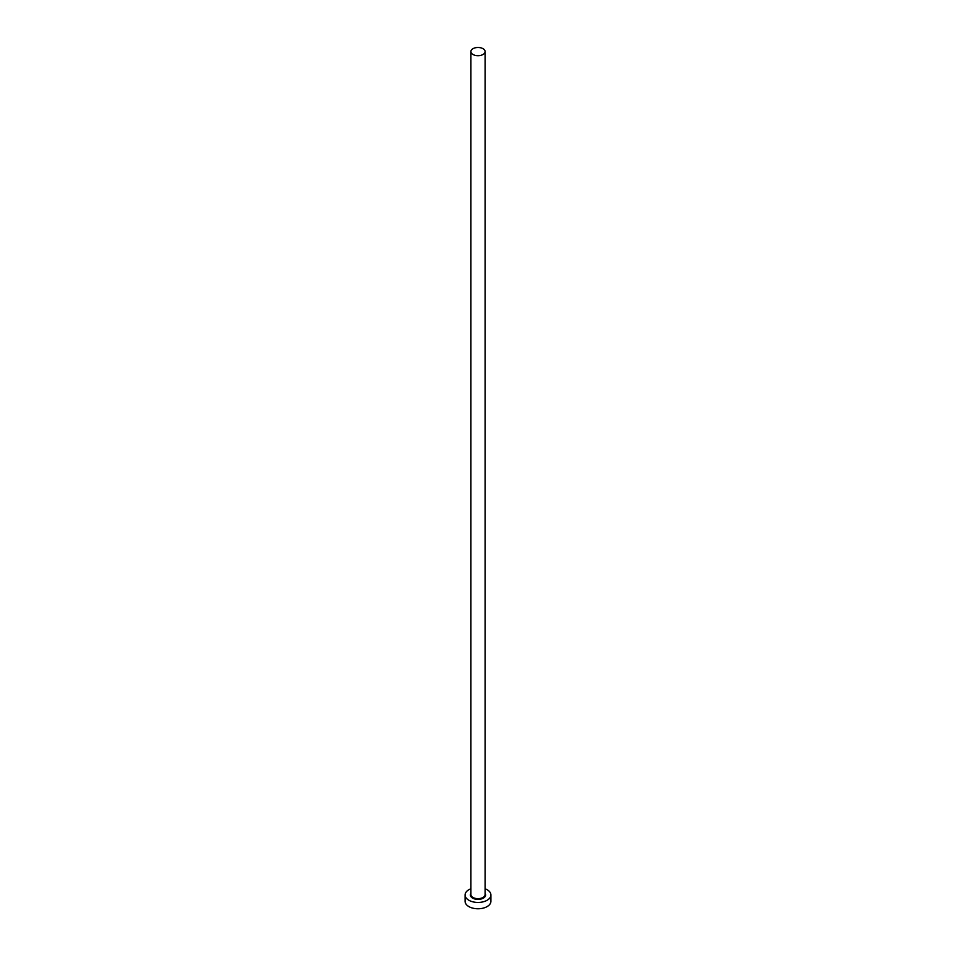 <?xml version="1.0" encoding="UTF-8"?>
<svg xmlns="http://www.w3.org/2000/svg" width="956" height="956" viewBox="0 0 956 956"><rect width="100%" height="100%" fill="white"/><g stroke="black" fill="none" stroke-linecap="round" stroke-linejoin="round"><path stroke-width="1.43" d="M472.981 54.492A7.098 4.099 0 0 0 480.713 55.376A7.098 4.099 0 0 0 485.098 51.588A7.098 4.099 0 0 0 483.019 48.684A7.098 4.099 0 0 0 475.287 47.8A7.098 4.099 0 0 0 470.902 51.588A7.098 4.099 0 0 0 472.981 54.492M470.902 888.757A12.906 7.457 0 0 0 465.094 894.983A12.906 7.457 0 0 0 468.87 900.253A12.906 7.457 0 0 0 482.935 901.878A12.906 7.457 0 0 0 490.906 894.983A12.906 7.457 0 0 0 487.13 889.713A12.906 7.457 0 0 0 485.098 888.757M465.094 894.983L465.094 901.317A12.906 7.457 0 0 0 468.87 906.587A12.906 7.457 0 0 0 482.935 908.2A12.906 7.457 0 0 0 490.906 901.317L490.906 894.983M485.098 893.394A7.612 4.398 180 0 1 482.159 898.676A7.612 4.398 180 0 1 472.611 898.102A7.612 4.398 180 0 1 470.902 893.394M470.902 51.588L470.902 894.565A7.098 4.099 0 0 0 472.981 897.469A7.098 4.099 0 0 0 480.713 898.353A7.098 4.099 0 0 0 485.098 894.565L485.098 51.588"/></g></svg>
